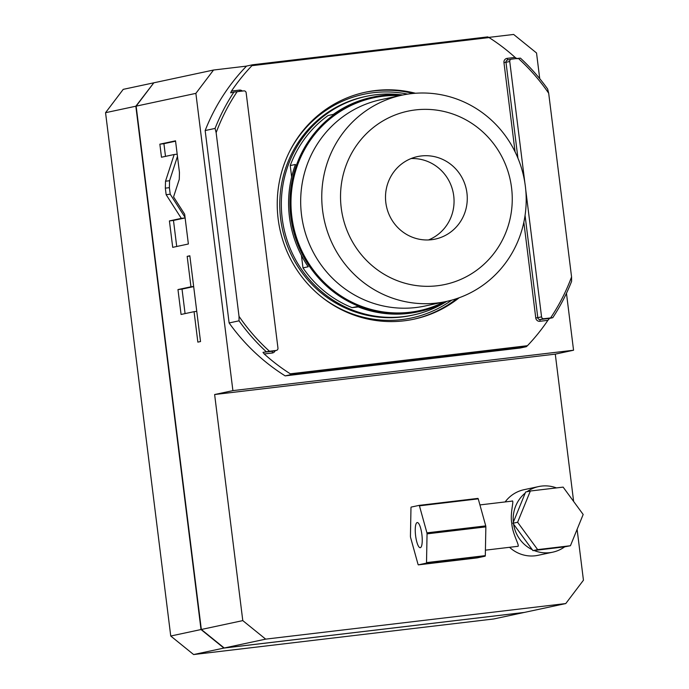 <?xml version="1.0" encoding="UTF-8"?>
<svg xmlns="http://www.w3.org/2000/svg" width="689" height="689" viewBox="0 0 689 689"><rect width="100%" height="100%" fill="white"/><g stroke="black" fill="none" stroke-linecap="round" stroke-linejoin="round"><path stroke-width="1.03" d="M153.509 82.878L123.228 89.355L105.555 112.695L170.743 636.025L193.626 654.55L493.729 618.972L524.01 612.487L223.908 648.073L201.016 629.539L135.836 106.218L153.793 82.844M193.626 654.55L223.908 648.073M170.743 636.025L201.016 629.539M105.555 112.695L135.836 106.218M577.106 529.35L583.445 580.216L565.772 603.555L524.32 612.426L224.218 648.004L201.334 629.479L136.146 106.149L153.819 82.809L213.547 70.028L246.524 66.118M565.772 603.555L265.67 639.134L242.786 620.608L201.334 629.479M265.67 639.134L224.218 648.004M242.786 620.608L214.623 394.53L555.282 354.137L573.636 501.463M566.461 293.281L573.558 350.227L555.282 354.137M488.725 37.404L513.649 34.45L536.533 52.975L539.728 78.658M573.558 350.227L232.899 390.62L214.623 394.53M232.899 390.62L195.874 93.368L213.547 70.028M195.874 93.368L136.146 106.149M179.269 179.329L179.45 172.388L175.523 140.823L159.857 144.173L161.484 157.23L174.171 154.517L165.524 181.207L165.334 188.149L166.152 194.703L181.328 218.37L169.416 220.919L172.706 247.351L188.373 243.992L184.661 214.201L173.568 196.908L179.269 179.329M190.965 286.805L177.969 289.578L181.069 314.46L194.065 311.678L197.855 342.123L200.525 341.555L189.837 255.783L187.175 256.36L190.965 286.805L193.661 286.478M169.416 220.919L173.473 220.437L176.72 246.49M181.328 218.37L185.126 217.922L173.473 220.437M166.152 194.703L170.209 194.22L185.057 217.38M177.461 156.403L169.572 180.725L169.391 187.666L170.209 194.22M174.171 154.517L177.185 154.164M159.857 144.173L163.913 143.691L165.498 156.377M175.566 141.193L163.913 143.691M193.678 286.607L182.025 289.104L185.074 313.598M177.969 289.578L182.025 289.104M187.175 256.36L189.871 256.032M194.065 311.678L196.761 311.359M285.168 375.875L291.223 374.575L290.302 373.817L527.438 345.706L526.301 346.705L520.247 348.005L285.168 375.875A198.346 191.887 77.9 0 1 229.118 322.952L205.158 130.548A198.346 191.887 -102.1 0 1 246.576 66.066L252.639 64.766L487.709 36.896L489.052 37.568L251.924 65.679L252.639 64.766M205.158 130.548L215.071 128.421A198.346 191.887 -102.1 0 1 233.898 92.111L230.651 92.808L231.478 91.051A198.346 191.887 -102.1 0 1 251.924 65.679M290.302 373.817A198.346 191.887 -102.1 0 1 264.223 353.965L262.991 352.372L269.459 351.252A196.236 189.845 77.9 0 1 239.023 316.354L239.04 320.824A198.346 191.887 77.9 0 0 266.23 351.683M489.052 37.568A198.346 191.887 -102.1 0 1 515.131 57.42L517.198 58.832M523.838 222.246L535.766 317.948A3.798 3.678 77.9 0 0 539.883 321.289L540.09 319.524L549.529 318.404L547.876 320.342A198.346 191.887 -102.1 0 1 527.438 345.706M415.45 93.256A116.053 112.273 77.9 0 0 365.394 92.214A116.053 112.273 77.9 0 0 278.149 218.913A116.053 112.273 77.9 0 0 413.96 319.179A116.053 112.273 77.9 0 0 459.201 297.734M291.223 374.575L526.301 346.705M549.529 318.404L552.767 317.707A198.346 191.887 77.9 0 0 571.586 281.396L571.569 276.926L548.685 93.239L547.626 88.993A198.346 191.887 -102.1 0 0 520.436 58.143L518.249 58.35A196.236 189.845 -102.1 0 1 548.685 93.239M518.249 58.35L511.522 59.151A2.11 2.041 77.9 0 0 509.748 61.485L524.854 182.714M525.759 189.966L541.563 316.862A2.11 2.041 77.9 0 0 543.854 318.714L550.58 317.922A196.236 189.845 77.9 0 0 571.569 276.926M550.58 317.922L552.767 317.707M229.118 322.952L239.04 320.824M215.071 128.421L216.139 132.667A196.236 189.845 -102.1 0 1 237.128 91.68L243.854 90.879A2.11 2.041 77.9 0 1 246.145 92.731L277.96 348.117A2.11 2.041 77.9 0 1 276.367 350.425L272.611 351.226A2.11 2.041 77.9 0 0 272.792 351.183M239.023 316.354L216.139 132.667M269.459 351.252L276.186 350.451A2.11 2.041 77.9 0 0 276.367 350.425M237.128 91.68L233.898 92.111M413.073 315.045A111.833 108.19 77.9 0 1 403.496 316.639A111.833 108.19 -102.1 0 1 282.938 223.4A111.833 108.19 -102.1 0 1 366.281 96.339L364.714 96.675A111.833 108.19 -102.1 0 0 281.37 223.736A111.833 108.19 -102.1 0 0 401.928 316.974A111.833 108.19 77.9 0 0 411.514 315.381L413.073 315.045A111.833 108.19 77.9 0 0 446.842 301.351A109.723 106.149 77.9 0 1 419.213 311.574L417.853 311.867A109.723 106.149 -102.1 0 1 408.456 313.426A109.723 106.149 -102.1 0 1 357.315 306.536L352.096 307.647A109.723 106.149 -102.1 0 1 302.979 267.883L301.429 255.473M402.695 95.022A111.833 108.19 77.9 0 0 375.858 94.746A111.833 108.19 -102.1 0 0 366.281 96.339M291.654 177.004L290.233 165.575A109.723 106.149 -102.1 0 1 328.153 115.485L333.381 114.365A109.723 106.149 -102.1 0 1 371.939 97.287L373.3 96.994A109.723 106.149 77.9 0 0 291.525 221.66A109.723 106.149 77.9 0 0 409.817 313.133A109.723 106.149 77.9 0 0 419.213 311.574M352.096 307.647L358.28 306.915M402.703 95.022A109.723 106.149 77.9 0 0 382.696 95.435A109.723 106.149 77.9 0 0 373.3 96.994M399.844 95.625A108.879 105.331 77.9 0 0 383.006 96.227A108.879 105.331 77.9 0 0 291.835 216.647A108.879 105.331 77.9 0 0 409.921 312.255A108.879 105.331 77.9 0 0 443.992 301.963M302.979 267.883L308.198 266.764A109.723 106.149 -102.1 0 1 295.452 164.456L290.233 165.575M446.05 301.524L424.975 306.028A105.503 102.067 77.9 0 1 415.932 307.527A105.503 102.067 -102.1 0 1 302.195 219.567A105.503 102.067 -102.1 0 1 380.819 99.698L401.902 95.185A105.503 102.067 -102.1 0 1 410.937 93.687A105.503 102.067 77.9 0 1 524.673 181.646A105.503 102.067 77.9 0 1 446.05 301.524A105.503 102.067 77.9 0 1 437.015 303.022A105.503 102.067 -102.1 0 1 323.279 215.063A105.503 102.067 -102.1 0 1 401.902 95.185M437.343 285.754A88.623 85.737 77.9 0 0 511.557 187.744A88.623 85.737 77.9 0 0 415.441 109.921A88.623 85.737 -102.1 0 0 341.227 207.932A88.623 85.737 -102.1 0 0 437.343 285.754M431.607 239.703A42.201 40.823 -102.1 0 1 386.107 204.521A42.201 40.823 -102.1 0 1 417.56 156.575A42.201 40.823 -102.1 0 1 421.177 155.972A42.201 40.823 77.9 0 1 466.668 191.154A42.201 40.823 77.9 0 1 435.215 239.1A42.201 40.823 77.9 0 1 431.607 239.703M428.489 239.953A42.201 40.823 77.9 0 0 453.095 192.119A42.201 40.823 77.9 0 0 411.075 158.556M556.445 487.907A33.546 32.461 77.9 0 0 538.669 486.563L524.053 489.69A33.546 32.461 77.9 0 0 505.149 501.928M509.55 547.299A33.546 32.461 77.9 0 0 538.092 555.308L552.707 552.182A33.546 32.461 77.9 0 0 564.627 546.868L570.432 545.731L583.17 514.476L563.128 487.114L530.349 491.007L517.611 522.253L537.653 549.615L570.432 545.731M517.25 546.386L517.534 546.351C520.729 547.169 512.538 534.638 511.781 523.554C509.791 512.538 514.743 499.112 511.901 501.136L479.923 504.916M530.349 491.007L525.647 492.006L525.216 493.066A33.546 32.461 77.9 0 0 513.339 522.202L512.909 523.261L513.589 524.183A33.546 32.461 77.9 0 0 532.278 549.701L532.95 550.623L534.061 550.494A33.546 32.461 77.9 0 0 552.707 552.182M538.669 486.563A33.546 32.461 77.9 0 0 526.964 491.731M525.216 493.066L513.339 522.202M512.909 523.261L517.611 522.253M534.061 550.494L564.627 546.868M532.95 550.623L537.653 549.615M513.589 524.183L532.278 549.701M419.162 505.373L477.968 498.397A33.339 8.397 83.2 0 1 478.244 498.853L485.736 525.888A33.339 8.397 83.2 0 1 485.857 526.878L485.314 555.635A33.339 8.397 83.2 0 1 485.168 556.178L477.132 557.892L418.326 564.868L426.362 563.146A33.339 8.397 83.2 0 0 426.517 562.603L427.051 533.854A33.339 8.397 83.2 0 0 426.93 532.855L419.437 505.821A33.339 8.397 83.2 0 0 419.162 505.373L411.126 507.095A33.339 8.397 -96.8 0 0 410.98 507.629L410.437 536.386A33.339 8.397 -96.8 0 0 410.558 537.377L418.051 564.42A33.339 8.397 -96.8 0 0 418.326 564.868M417.181 522.563A12.66 3.187 -96.8 0 0 415.596 535.646A12.66 3.187 -96.8 0 0 420.238 547.695A12.66 3.187 -96.8 0 0 420.307 547.677A12.66 3.187 83.2 0 0 421.892 534.595A12.66 3.187 83.2 0 0 417.258 522.546A12.66 3.187 83.2 0 0 417.181 522.563M478.244 498.853L419.437 505.821M485.736 525.888L426.93 532.855M485.857 526.878L427.051 533.854M485.314 555.635L426.517 562.603M485.168 556.178L426.362 563.146M165.334 188.149L169.391 187.666M165.524 181.207L169.572 180.725M264.223 353.965L272.224 353.018A3.798 3.678 77.9 0 0 275.178 350.675M242.373 91.06A3.798 3.678 77.9 0 0 239.471 90.104L231.478 91.051M515.131 57.42L507.13 58.367A3.798 3.678 77.9 0 0 503.952 62.57L515.071 151.821M539.883 321.289L547.876 320.342M535.766 317.948L537.799 317.672A2.11 2.041 77.9 0 0 540.09 319.524L543.854 318.714M503.952 62.57L505.993 62.286L517.939 158.169M525.061 215.407L537.799 317.672L541.563 316.862M509.748 61.485L505.993 62.286A2.11 2.041 77.9 0 1 507.759 59.952M507.13 58.367L507.715 59.952M276.186 350.451L272.431 351.252A2.11 2.041 77.9 0 0 272.611 351.226M272.224 353.018L272.431 351.252L262.991 352.372M239.471 90.104L239.789 91.361M413.133 93.454A116.053 112.273 77.9 0 0 364.559 92.395M413.124 319.351A116.053 112.273 77.9 0 0 457.005 298.509M320.816 296.339A114.365 110.645 77.9 0 0 451.786 300.111M407.707 94.126A114.365 110.645 77.9 0 0 289.75 151.158M511.341 59.176L507.578 59.977M517.396 546.368L485.418 550.166"/></g></svg>
